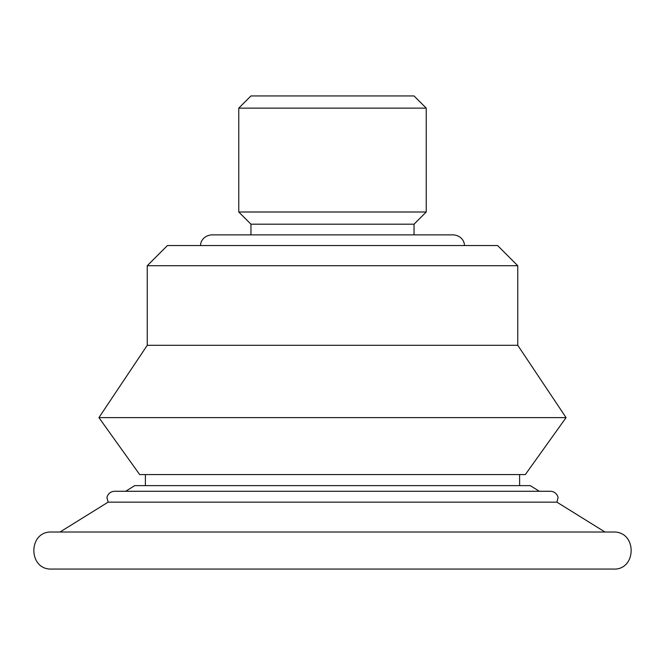 <?xml version="1.0" encoding="UTF-8"?>
<svg xmlns="http://www.w3.org/2000/svg" width="665" height="665" viewBox="0 0 665 665"><rect width="100%" height="100%" fill="white"/><g stroke="black" fill="none" stroke-linecap="round" stroke-linejoin="round"><path stroke-width="1" d="M250.954 234.878L250.954 224.188L238.76 211.994L238.76 108.137L250.954 95.935L414.046 95.935L426.248 108.137L426.248 211.994L414.046 224.188L414.046 234.878M250.954 224.188L414.046 224.188M238.76 211.994L426.248 211.994M238.76 108.137L426.248 108.137M51.779 569.065L613.23 569.065C636.713 570.512 637.536 531.177 613.23 532.017L51.779 532.017C27.88 530.87 27.872 570.204 51.779 569.065L332.5 569.065M605 532.017L556.896 502.158L557.96 498.043C558.45 498.708 557.611 491.901 550.836 491.277L114.164 491.277L539.357 491.277L530.254 485.625L134.746 485.625L125.643 491.277M60.008 532.017L108.112 502.158L556.896 502.158M519.614 474.586L519.614 485.625M98.927 417.62L139.692 474.586L525.317 474.586L566.073 417.62L517.752 345.31L147.248 345.31L98.927 417.62L566.073 417.62M147.248 345.31L147.248 265.717L517.752 265.717L517.752 345.31M517.752 265.717L497.603 245.56L167.405 245.56L147.248 265.717M108.112 502.158L107.048 498.043C106.558 498.708 107.397 491.901 114.164 491.277M145.394 485.625L145.394 474.586M200.689 245.56C200.148 244.146 201.711 235.984 211.379 234.878L453.63 234.878C463.297 235.984 464.852 244.146 464.311 245.56"/></g></svg>
